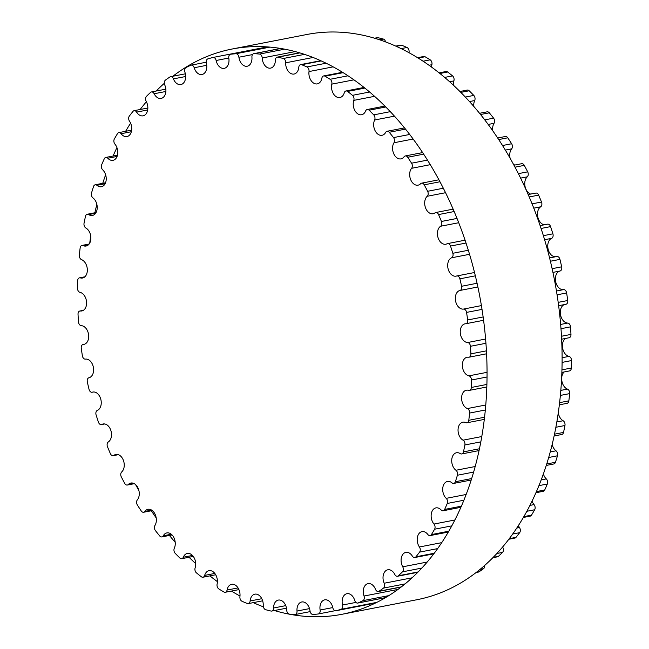 <?xml version="1.0" encoding="UTF-8"?>
<svg xmlns="http://www.w3.org/2000/svg" width="649" height="649" viewBox="0 0 649 649"><rect width="100%" height="100%" fill="white"/><g stroke="black" fill="none" stroke-linecap="round" stroke-linejoin="round"><path stroke-width="0.97" d="M565.62 338.429A9.484 6.458 -101 0 0 562.634 348.245A9.484 6.458 -101 0 0 568.978 356.398A3.651 2.491 79 0 1 571.518 360.568A283.499 192.988 79 0 1 571.347 368.024A3.651 2.491 79 0 1 569.514 370.92L561.872 372.404M468.529 357.21A9.484 6.458 -101 0 0 467.11 357.25A9.484 6.458 -101 0 0 462.396 366.482A9.484 6.458 -101 0 0 468.911 375.844A3.651 2.491 79 0 1 471.45 380.014A283.499 192.988 79 0 1 471.279 387.469A3.651 2.491 79 0 1 469.446 390.365A3.651 2.491 79 0 1 468.586 390.317A9.484 6.458 -101 0 0 466.38 390.203A9.484 6.458 -101 0 0 461.617 398.867A9.484 6.458 -101 0 0 467.385 408.562A3.651 2.491 79 0 1 469.592 413.064A283.499 192.988 79 0 1 468.789 420.301A3.651 2.491 79 0 1 466.98 422.775A3.651 2.491 79 0 1 465.82 422.613A9.484 6.458 -101 0 0 462.818 422.191A9.484 6.458 -101 0 0 458.04 430.295A9.484 6.458 -101 0 0 463.045 440.184A3.651 2.491 79 0 1 464.887 444.963A283.499 192.988 79 0 1 463.459 451.874A3.651 2.491 79 0 1 461.715 453.943A3.651 2.491 79 0 1 460.263 453.61A9.484 6.458 -101 0 0 456.49 452.759A9.484 6.458 -101 0 0 451.712 460.303A9.484 6.458 -101 0 0 455.955 470.265A3.651 2.491 79 0 1 457.407 475.238A283.499 192.988 79 0 1 455.371 481.728A3.651 2.491 79 0 1 453.74 483.416A3.651 2.491 79 0 1 451.996 482.872A9.484 6.458 -101 0 0 447.477 481.469A9.484 6.458 -101 0 0 442.732 488.454A9.484 6.458 -101 0 0 446.22 498.359A3.651 2.491 79 0 1 447.258 503.462A283.499 192.988 79 0 1 444.646 509.433A3.651 2.491 79 0 1 443.153 510.763A3.651 2.491 79 0 1 441.142 509.96A9.484 6.458 -101 0 0 435.917 507.891A9.484 6.458 -101 0 0 431.22 514.332A9.484 6.458 -101 0 0 433.978 524.051A3.651 2.491 79 0 1 434.595 529.211A283.499 192.988 79 0 1 431.439 534.581A3.651 2.491 79 0 1 430.117 535.587A3.651 2.491 79 0 1 427.853 534.484A9.484 6.458 -101 0 0 421.972 531.636A9.484 6.458 -101 0 0 417.356 537.542A9.484 6.458 -101 0 0 419.408 546.977A3.651 2.491 79 0 1 419.595 552.112A283.499 192.988 79 0 1 415.944 556.801A3.651 2.491 79 0 1 414.825 557.523A3.651 2.491 79 0 1 412.326 556.088A9.484 6.458 -101 0 0 405.852 552.372A9.484 6.458 -101 0 0 402.729 566.804A3.651 2.491 79 0 1 402.477 571.842A283.499 192.988 79 0 1 398.389 575.785A3.651 2.491 79 0 1 397.488 576.255A3.651 2.491 79 0 1 394.795 574.454A9.484 6.458 -101 0 0 387.794 569.79A9.484 6.458 -101 0 0 384.176 583.232A3.651 2.491 79 0 1 383.494 588.099A283.499 192.988 79 0 1 379.024 591.231A3.651 2.491 79 0 1 378.375 591.507A3.651 2.491 79 0 1 375.503 589.316A9.484 6.458 -101 0 0 368.056 583.629A9.484 6.458 -101 0 0 364.024 596.033A3.651 2.491 79 0 1 362.913 600.658A283.499 192.988 79 0 1 358.134 602.937A3.651 2.491 79 0 1 357.753 603.059A3.651 2.491 79 0 1 354.743 600.455A9.484 6.458 -101 0 0 346.923 593.697A9.484 6.458 -101 0 0 342.567 605.006A3.651 2.491 79 0 1 341.049 609.33A283.499 192.988 79 0 1 336.028 610.717A3.651 2.491 79 0 1 335.931 610.741A3.651 2.491 79 0 1 332.807 607.707A9.484 6.458 -101 0 0 324.711 599.846A9.484 6.458 -101 0 0 320.119 610.036A3.651 2.491 79 0 1 318.351 613.962A3.651 2.491 79 0 1 318.221 613.986A283.499 192.988 79 0 1 313.021 614.465A3.651 2.491 79 0 1 310.027 610.977A9.484 6.458 -101 0 0 301.736 601.98A9.484 6.458 -101 0 0 297.007 611.042A3.651 2.491 79 0 1 295.181 614.53A3.651 2.491 79 0 1 294.743 614.554A283.499 192.988 79 0 1 289.454 614.124A3.651 2.491 79 0 1 286.728 610.206A9.484 6.458 -101 0 0 278.34 600.082A9.484 6.458 -101 0 0 273.562 608.008A3.651 2.491 79 0 1 271.72 611.058A3.651 2.491 79 0 1 270.974 611.042A283.499 192.988 79 0 1 265.66 609.703A3.651 2.491 79 0 1 263.243 605.403A9.484 6.458 -101 0 0 254.854 594.159A9.484 6.458 -101 0 0 250.125 600.974A3.651 2.491 79 0 1 248.307 603.602A3.651 2.491 79 0 1 247.253 603.489A283.499 192.988 79 0 1 242.004 601.258A3.651 2.491 79 0 1 239.927 596.65A9.484 6.458 -101 0 0 231.636 584.311A9.484 6.458 -101 0 0 227.053 590.055A3.651 2.491 79 0 1 225.284 592.269A3.651 2.491 79 0 1 223.937 592.01A283.499 192.988 79 0 1 218.818 588.919A3.651 2.491 79 0 1 217.115 584.068A9.484 6.458 -101 0 0 215.541 574.487A9.484 6.458 -101 0 0 209.019 570.682A9.484 6.458 -101 0 0 204.662 575.403A3.651 2.491 79 0 1 202.991 577.221A3.651 2.491 79 0 1 201.352 576.766A283.499 192.988 79 0 1 196.444 572.872A3.651 2.491 79 0 1 195.138 567.843A9.484 6.458 -101 0 0 194.116 557.734A9.484 6.458 -101 0 0 187.318 553.459A9.484 6.458 -101 0 0 183.302 557.231A3.651 2.491 79 0 1 181.752 558.684A3.651 2.491 79 0 1 179.83 557.986A283.499 192.988 79 0 1 175.206 553.329A3.651 2.491 79 0 1 174.313 548.202A9.484 6.458 -101 0 0 173.916 537.672A9.484 6.458 -101 0 0 166.874 532.91A9.484 6.458 -101 0 0 163.264 535.806A3.651 2.491 79 0 1 161.869 536.918A3.651 2.491 79 0 1 159.695 535.936A283.499 192.988 79 0 1 155.419 530.598A3.651 2.491 79 0 1 154.957 525.447A9.484 6.458 -101 0 0 155.241 514.584A9.484 6.458 -101 0 0 147.964 509.319A9.484 6.458 -101 0 0 144.849 511.436A3.651 2.491 79 0 1 143.64 512.256A3.651 2.491 79 0 1 141.231 510.95A283.499 192.988 79 0 1 137.361 505.003A3.651 2.491 79 0 1 137.337 499.892A9.484 6.458 -101 0 0 138.367 488.827A9.484 6.458 -101 0 0 130.879 483.043A9.484 6.458 -101 0 0 128.324 484.487A3.651 2.491 79 0 1 127.334 485.038A3.651 2.491 79 0 1 124.705 483.375A283.499 192.988 79 0 1 121.314 476.91A3.651 2.491 79 0 1 121.72 471.928A9.484 6.458 -101 0 0 123.537 460.774A9.484 6.458 -101 0 0 115.855 454.462A9.484 6.458 -101 0 0 113.924 455.338A3.651 2.491 79 0 1 113.186 455.679A3.651 2.491 79 0 1 110.371 453.635A283.499 192.988 79 0 1 107.491 446.739A3.651 2.491 79 0 1 108.334 441.953A9.484 6.458 -101 0 0 110.971 430.839A9.484 6.458 -101 0 0 103.118 423.984A9.484 6.458 -101 0 0 101.869 424.43A3.651 2.491 79 0 1 101.39 424.6A3.651 2.491 79 0 1 98.429 422.142A283.499 192.988 79 0 1 96.101 414.922A3.651 2.491 79 0 1 97.366 410.403A9.484 6.458 -101 0 0 100.855 399.468A9.484 6.458 -101 0 0 92.856 392.061A9.484 6.458 -101 0 0 92.336 392.199A3.651 2.491 79 0 1 92.134 392.247A3.651 2.491 79 0 1 89.051 389.376A283.499 192.988 79 0 1 87.323 381.928A3.651 2.491 79 0 1 88.978 377.742A9.484 6.458 -101 0 0 93.375 367.302A9.484 6.458 -101 0 0 85.457 359.116A3.651 2.491 79 0 1 82.374 355.798A283.499 192.988 79 0 1 81.263 348.237A3.651 2.491 79 0 1 83.056 344.473A3.651 2.491 79 0 1 83.299 344.441A9.484 6.458 -101 0 0 83.924 344.368A9.484 6.458 -101 0 0 88.572 334.568A9.484 6.458 -101 0 0 81.328 325.676A3.651 2.491 79 0 1 78.497 321.904A283.499 192.988 79 0 1 78.026 314.343A3.651 2.491 79 0 1 79.859 311.009A3.651 2.491 79 0 1 80.403 310.993A9.484 6.458 -101 0 0 81.823 310.952A9.484 6.458 -101 0 0 86.536 301.72A9.484 6.458 -101 0 0 80.022 292.358A3.651 2.491 79 0 1 77.482 288.188A283.499 192.988 79 0 1 77.653 280.733A3.651 2.491 79 0 1 79.486 277.837A3.651 2.491 79 0 1 80.346 277.886A9.484 6.458 -101 0 0 82.553 278.007A9.484 6.458 -101 0 0 87.315 269.335A9.484 6.458 -101 0 0 81.547 259.641A3.651 2.491 79 0 1 79.34 255.138A283.499 192.988 79 0 1 80.143 247.902A3.651 2.491 79 0 1 81.952 245.427A3.651 2.491 79 0 1 83.113 245.59A9.484 6.458 -101 0 0 86.114 246.012A9.484 6.458 -101 0 0 90.892 237.907A9.484 6.458 -101 0 0 85.887 228.018A3.651 2.491 79 0 1 84.046 223.248A283.499 192.988 79 0 1 85.473 216.328A3.651 2.491 79 0 1 87.217 214.259A3.651 2.491 79 0 1 88.67 214.592A9.484 6.458 -101 0 0 92.442 215.444A9.484 6.458 -101 0 0 97.22 207.899A9.484 6.458 -101 0 0 92.977 197.937A3.651 2.491 79 0 1 91.525 192.964A283.499 192.988 79 0 1 93.561 186.474A3.651 2.491 79 0 1 95.192 184.787A3.651 2.491 79 0 1 96.936 185.33A9.484 6.458 -101 0 0 101.455 186.734A9.484 6.458 -101 0 0 106.201 179.749A9.484 6.458 -101 0 0 102.712 169.851A3.651 2.491 79 0 1 101.674 164.741A283.499 192.988 79 0 1 104.286 158.77A3.651 2.491 79 0 1 105.779 157.439A3.651 2.491 79 0 1 107.791 158.242A9.484 6.458 -101 0 0 113.015 160.319A9.484 6.458 -101 0 0 117.712 153.87A9.484 6.458 -101 0 0 114.954 144.151A3.651 2.491 79 0 1 114.338 138.991A283.499 192.988 79 0 1 117.493 133.621A3.651 2.491 79 0 1 118.816 132.615A3.651 2.491 79 0 1 121.079 133.718A9.484 6.458 -101 0 0 126.961 136.566A9.484 6.458 -101 0 0 131.577 130.66A9.484 6.458 -101 0 0 129.524 121.225A3.651 2.491 79 0 1 129.338 116.09A283.499 192.988 79 0 1 132.988 111.401A3.651 2.491 79 0 1 134.108 110.679A3.651 2.491 79 0 1 136.606 112.115A9.484 6.458 -101 0 0 143.08 115.83A9.484 6.458 -101 0 0 146.203 101.398A3.651 2.491 79 0 1 146.455 96.36A283.499 192.988 79 0 1 150.544 92.418A3.651 2.491 79 0 1 151.444 91.947A3.651 2.491 79 0 1 154.138 93.748A9.484 6.458 -101 0 0 161.139 98.413A9.484 6.458 -101 0 0 164.757 84.97A3.651 2.491 79 0 1 165.438 80.103A283.499 192.988 79 0 1 169.908 76.971A3.651 2.491 79 0 1 170.557 76.696A3.651 2.491 79 0 1 173.429 78.886A9.484 6.458 -101 0 0 180.876 84.573A9.484 6.458 -101 0 0 184.908 72.169A3.651 2.491 79 0 1 186.02 67.545A283.499 192.988 79 0 1 190.798 65.265A3.651 2.491 79 0 1 191.179 65.143A3.651 2.491 79 0 1 194.189 67.747A9.484 6.458 -101 0 0 202.009 74.505A9.484 6.458 -101 0 0 206.366 63.196A3.651 2.491 79 0 1 207.883 58.872A283.499 192.988 79 0 1 212.904 57.485A3.651 2.491 79 0 1 213.002 57.461A3.651 2.491 79 0 1 216.125 60.495A9.484 6.458 -101 0 0 224.221 68.356A9.484 6.458 -101 0 0 228.813 58.167A3.651 2.491 79 0 1 230.582 54.24A3.651 2.491 79 0 1 230.719 54.224A283.499 192.988 79 0 1 235.912 53.737A3.651 2.491 79 0 1 238.905 57.226A9.484 6.458 -101 0 0 247.196 66.222A9.484 6.458 -101 0 0 251.934 57.161A3.651 2.491 79 0 1 253.751 53.672A3.651 2.491 79 0 1 254.189 53.648A283.499 192.988 79 0 1 259.478 54.078A3.651 2.491 79 0 1 262.212 57.996A9.484 6.458 -101 0 0 270.592 68.121A9.484 6.458 -101 0 0 275.371 60.195A3.651 2.491 79 0 1 277.212 57.144A3.651 2.491 79 0 1 277.959 57.161A283.499 192.988 79 0 1 283.272 58.499A3.651 2.491 79 0 1 285.69 62.799A9.484 6.458 -101 0 0 294.078 74.043A9.484 6.458 -101 0 0 298.808 67.228A3.651 2.491 79 0 1 300.625 64.6A3.651 2.491 79 0 1 301.68 64.713A283.499 192.988 79 0 1 306.928 66.944A3.651 2.491 79 0 1 309.005 71.552A9.484 6.458 -101 0 0 317.296 83.891A9.484 6.458 -101 0 0 321.88 78.148A3.651 2.491 79 0 1 323.648 75.933A3.651 2.491 79 0 1 324.995 76.193A283.499 192.988 79 0 1 330.114 79.283A3.651 2.491 79 0 1 331.817 84.135A9.484 6.458 -101 0 0 333.391 93.724A9.484 6.458 -101 0 0 339.914 97.52A9.484 6.458 -101 0 0 344.27 92.799A3.651 2.491 79 0 1 345.941 90.982A3.651 2.491 79 0 1 347.58 91.436A283.499 192.988 79 0 1 352.488 95.33A3.651 2.491 79 0 1 353.794 100.368A9.484 6.458 -101 0 0 354.816 110.468A9.484 6.458 -101 0 0 361.615 114.743A9.484 6.458 -101 0 0 365.63 110.971A3.651 2.491 79 0 1 367.18 109.519A3.651 2.491 79 0 1 369.103 110.225A283.499 192.988 79 0 1 373.727 114.873A3.651 2.491 79 0 1 374.619 120A9.484 6.458 -101 0 0 375.017 130.53A9.484 6.458 -101 0 0 382.058 135.292A9.484 6.458 -101 0 0 385.668 132.396A3.651 2.491 79 0 1 387.064 131.285A3.651 2.491 79 0 1 389.238 132.266A283.499 192.988 79 0 1 393.513 137.604A3.651 2.491 79 0 1 393.975 142.756A9.484 6.458 -101 0 0 393.692 153.618A9.484 6.458 -101 0 0 400.968 158.883A9.484 6.458 -101 0 0 404.084 156.766A3.651 2.491 79 0 1 405.292 155.947A3.651 2.491 79 0 1 407.702 157.253A283.499 192.988 79 0 1 411.571 163.199A3.651 2.491 79 0 1 411.596 168.31A9.484 6.458 -101 0 0 410.566 179.375A9.484 6.458 -101 0 0 418.061 185.16A9.484 6.458 -101 0 0 420.617 183.716A3.651 2.491 79 0 1 421.599 183.164A3.651 2.491 79 0 1 424.227 184.827A283.499 192.988 79 0 1 427.618 191.293A3.651 2.491 79 0 1 427.212 196.274A9.484 6.458 -101 0 0 425.395 207.429A9.484 6.458 -101 0 0 433.078 213.74A9.484 6.458 -101 0 0 435.008 212.864A3.651 2.491 79 0 1 435.755 212.523A3.651 2.491 79 0 1 438.562 214.568A283.499 192.988 79 0 1 441.442 221.463A3.651 2.491 79 0 1 440.606 226.25A9.484 6.458 -101 0 0 437.961 237.364A9.484 6.458 -101 0 0 445.814 244.219A9.484 6.458 -101 0 0 447.064 243.773A3.651 2.491 79 0 1 447.542 243.602A3.651 2.491 79 0 1 450.503 246.06A283.499 192.988 79 0 1 452.832 253.28A3.651 2.491 79 0 1 451.566 257.799A9.484 6.458 -101 0 0 448.078 268.735A9.484 6.458 -101 0 0 456.077 276.141A9.484 6.458 -101 0 0 456.596 276.003A3.651 2.491 79 0 1 456.799 275.955A3.651 2.491 79 0 1 459.881 278.827A283.499 192.988 79 0 1 461.609 286.274A3.651 2.491 79 0 1 459.954 290.46A9.484 6.458 -101 0 0 455.557 300.901A9.484 6.458 -101 0 0 463.475 309.086A3.651 2.491 79 0 1 466.558 312.404A283.499 192.988 79 0 1 467.669 319.965A3.651 2.491 79 0 1 465.877 323.729A3.651 2.491 79 0 1 465.633 323.762A9.484 6.458 -101 0 0 465.009 323.835A9.484 6.458 -101 0 0 460.36 333.635A9.484 6.458 -101 0 0 467.604 342.526A3.651 2.491 79 0 1 470.436 346.298A283.499 192.988 79 0 1 470.906 353.859A3.651 2.491 79 0 1 469.073 357.193A3.651 2.491 79 0 1 468.529 357.21M564.119 371.966A9.484 6.458 -101 0 0 561.92 381.288A9.484 6.458 -101 0 0 567.453 389.108A3.651 2.491 79 0 1 569.66 393.618A283.499 192.988 79 0 1 568.857 400.855A3.651 2.491 79 0 1 567.048 403.329L559.349 404.822M559.868 404.725A9.484 6.458 -101 0 0 559.243 405.706M558.278 412.829A9.484 6.458 -101 0 0 563.113 420.739A3.651 2.491 79 0 1 564.955 425.509A283.499 192.988 79 0 1 563.527 432.429A3.651 2.491 79 0 1 561.783 434.497L554.116 435.982M552.161 444.468A9.484 6.458 -101 0 0 556.023 450.812A3.651 2.491 79 0 1 557.475 455.793A283.499 192.988 79 0 1 555.439 462.283A3.651 2.491 79 0 1 553.808 463.962L546.263 465.43M543.375 473.981A9.484 6.458 -101 0 0 546.288 478.905A3.651 2.491 79 0 1 547.326 484.008A283.499 192.988 79 0 1 544.714 489.987A3.651 2.491 79 0 1 543.221 491.309L535.936 492.729M532.058 501.125A9.484 6.458 -101 0 0 534.046 504.606A3.651 2.491 79 0 1 534.662 509.757A283.499 192.988 79 0 1 531.507 515.136A3.651 2.491 79 0 1 530.184 516.133L523.37 517.464M518.397 525.576A9.484 6.458 -101 0 0 519.476 527.532A3.651 2.491 79 0 1 519.662 532.667A283.499 192.988 79 0 1 516.012 537.356A3.651 2.491 79 0 1 514.892 538.07L508.848 539.246M502.618 547.018A9.484 6.458 -101 0 0 502.797 547.358A3.651 2.491 79 0 1 502.545 552.396A283.499 192.988 79 0 1 498.456 556.331A3.651 2.491 79 0 1 497.556 556.801L492.834 557.726M484.673 565.449A3.651 2.491 79 0 1 483.562 568.654A283.499 192.988 79 0 1 479.092 571.785A3.651 2.491 79 0 1 478.443 572.061L476.131 572.507M374.595 38.218L377.28 37.691A3.651 2.491 79 0 1 378.026 37.715A283.499 192.988 79 0 1 383.34 39.054A3.651 2.491 79 0 1 385.62 41.925M395.768 46.111L400.693 45.154A3.651 2.491 79 0 1 401.747 45.268A283.499 192.988 79 0 1 406.996 47.491A3.651 2.491 79 0 1 409.073 52.107A9.484 6.458 -101 0 0 409.008 52.707M417.558 57.68L423.716 56.487A3.651 2.491 79 0 1 425.063 56.747A283.499 192.988 79 0 1 430.182 59.83A3.651 2.491 79 0 1 431.885 64.689A9.484 6.458 -101 0 0 431.593 67.115M439.122 72.866L446.009 71.528A3.651 2.491 79 0 1 447.648 71.99A283.499 192.988 79 0 1 452.556 75.884A3.651 2.491 79 0 1 453.862 80.914A9.484 6.458 -101 0 0 453.286 85.084M459.93 91.493L467.248 90.073A3.651 2.491 79 0 1 469.17 90.771A283.499 192.988 79 0 1 473.794 95.419A3.651 2.491 79 0 1 474.687 100.554A9.484 6.458 -101 0 0 473.786 106.404M479.562 113.299L487.131 111.831A3.651 2.491 79 0 1 489.305 112.821A283.499 192.988 79 0 1 493.581 118.15A3.651 2.491 79 0 1 494.043 123.31A9.484 6.458 -101 0 0 492.802 130.847M497.678 137.994L505.36 136.501A3.651 2.491 79 0 1 507.769 137.807A283.499 192.988 79 0 1 511.639 143.754A3.651 2.491 79 0 1 511.663 148.856A9.484 6.458 -101 0 0 510.114 158.242M513.367 164.092A9.484 6.458 -101 0 0 514.698 165.065M513.967 165.211L521.666 163.71A3.651 2.491 79 0 1 524.295 165.373A283.499 192.988 79 0 1 527.686 171.839A3.651 2.491 79 0 1 527.28 176.828A9.484 6.458 -101 0 0 525 186.231A9.484 6.458 -101 0 0 530.647 194.083M528.189 194.554L535.814 193.078A3.651 2.491 79 0 1 538.629 195.122A283.499 192.988 79 0 1 541.509 202.017A3.651 2.491 79 0 1 540.666 206.804A9.484 6.458 -101 0 0 537.761 216.807A9.484 6.458 -101 0 0 544.316 224.797M540.122 225.609L547.61 224.156A3.651 2.491 79 0 1 550.571 226.606A283.499 192.988 79 0 1 552.899 233.827A3.651 2.491 79 0 1 551.634 238.353A9.484 6.458 -101 0 0 548.04 248.827A9.484 6.458 -101 0 0 555.512 256.769M556.664 256.558A3.651 2.491 79 0 1 556.866 256.509A3.651 2.491 79 0 1 559.949 259.381A283.499 192.988 79 0 1 561.677 266.82A3.651 2.491 79 0 1 560.022 271.014A9.484 6.458 -101 0 0 555.625 281.455A9.484 6.458 -101 0 0 563.543 289.632A3.651 2.491 79 0 1 566.626 292.959A283.499 192.988 79 0 1 567.737 300.511A3.651 2.491 79 0 1 565.944 304.284A3.651 2.491 79 0 1 565.701 304.308M564.354 304.592A9.484 6.458 -101 0 0 560.509 314.724A9.484 6.458 -101 0 0 567.672 323.08A3.651 2.491 79 0 1 570.503 326.853A283.499 192.988 79 0 1 570.974 334.413A3.651 2.491 79 0 1 569.141 337.74L561.636 339.2M172.869 76.249A287.921 195.998 79 0 1 232.042 49.04A287.921 195.998 79 0 1 269.067 47.036A287.921 195.998 79 0 1 483.683 321.044A287.921 195.998 79 0 1 341.909 614.303A287.921 195.998 79 0 1 274.405 610.539M263.38 606.831A287.921 195.998 79 0 1 253.232 602.645M239.992 596.042A287.921 195.998 79 0 1 231.442 591.069M217.407 581.634A287.921 195.998 79 0 1 209.878 575.882M195.714 563.665A287.921 195.998 79 0 1 189.07 557.264M175.214 542.345A287.921 195.998 79 0 1 169.438 535.449M156.198 517.91A287.921 195.998 79 0 1 151.322 510.763M138.886 490.514A287.921 195.998 79 0 1 135.633 484.657M89.757 243.051A287.921 195.998 79 0 1 90.722 235.92M94.884 212.767A287.921 195.998 79 0 1 96.839 204.289M102.737 183.326A287.921 195.998 79 0 1 105.625 174.768M113.064 156.028A287.921 195.998 79 0 1 116.942 147.623M125.63 131.293A287.921 195.998 79 0 1 130.603 123.18M140.152 109.503A287.921 195.998 79 0 1 146.382 101.731M156.166 91.03A287.921 195.998 79 0 1 164.327 83.307M341.909 614.303L416.958 599.717A287.921 195.998 -101 0 0 558.732 306.458A287.921 195.998 -101 0 0 344.116 32.45A287.921 195.998 -101 0 0 307.091 34.454L232.042 49.04M568.978 356.398L562.107 357.737M487.058 372.323L468.911 375.844M571.518 360.568L562.091 362.402M487.042 376.988L471.45 380.014M571.347 368.024L561.953 369.849M486.904 384.435L471.279 387.469M567.453 389.108L560.817 390.398M485.768 404.984L467.385 408.562M569.66 393.618L560.371 395.419M485.322 410.006L469.592 413.064M568.857 400.855L559.608 402.648M484.56 417.234L468.789 420.301M563.113 420.739L556.834 421.955M481.785 436.542L463.045 440.184M564.955 425.509L555.877 427.277M480.828 441.864L464.887 444.963M563.527 432.429L554.497 434.181M479.449 448.767L463.459 451.874M556.023 450.812L550.238 451.939M475.19 466.526L455.955 470.265M557.475 455.793L548.681 457.496M473.632 472.083L457.407 475.238M555.439 462.283L546.726 463.978M471.669 478.564L455.371 481.728M546.288 478.905L541.201 479.895M466.152 494.481L446.22 498.359M547.326 484.008L538.938 485.639M463.889 500.225L447.258 503.462M544.714 489.987L536.439 491.593M461.382 506.179L444.646 509.433M534.046 504.606L529.933 505.401M454.884 519.987L433.978 524.051M534.662 509.757L526.85 511.282M451.793 525.868L434.595 529.211M531.507 515.136L523.857 516.62M448.8 531.207L431.439 534.581M519.476 527.532L516.782 528.059M441.734 542.645L419.408 546.977M519.662 532.667L512.694 534.022M437.637 548.608L419.595 552.112M516.012 537.356L509.287 538.662M434.238 553.248L415.944 556.801M502.797 547.358L502.237 547.464M427.188 562.05L402.729 566.804M502.545 552.396L496.891 553.492M421.834 568.078L402.477 571.842M498.456 556.331L493.199 557.353M418.143 571.939L398.389 575.785M412.083 577.813L384.176 583.232M483.562 568.654L480.138 569.319M405.09 583.905L383.494 588.099M479.092 571.785L476.39 572.313M401.333 586.899L379.024 591.231M397.967 589.438L364.024 596.033M388.84 595.62L362.913 600.658M385.579 597.599L358.134 602.937M355.903 602.418L342.567 605.006M376.809 602.377L341.049 609.33M375.43 603.059L336.028 610.717M332.783 607.578L320.119 610.036M335.103 610.701L318.481 613.93M309.516 608.608L297.007 611.042M285.738 605.639L273.562 608.008M261.798 598.711L250.125 600.974M238.045 587.921L227.053 590.055M214.819 573.432L204.662 575.403M192.461 555.447L183.302 557.231M171.304 534.241L163.264 535.806M151.647 510.114L144.849 511.436M133.783 483.424L128.324 484.487M117.972 454.551L113.924 455.338M104.44 423.927L101.869 424.43M93.391 391.988L92.336 392.199M84.54 344.205L83.299 344.441M83.153 310.457L80.403 310.993M84.565 277.058L80.346 277.886M88.743 244.495L83.113 245.59M95.63 213.237L88.67 214.592M105.122 183.74L96.936 185.33M117.08 156.433L107.791 158.242M131.341 131.723L121.079 133.718M147.688 109.957L136.606 112.115M165.884 91.468L154.138 93.748M185.655 76.509L173.429 78.886M206.731 65.314L194.189 67.747M267.331 46.906L213.099 57.445M228.797 58.029L216.125 60.495M268.069 46.955L230.719 54.224M269.984 47.117L235.912 53.737M252.485 54.589L238.905 57.226M280.782 48.48L254.189 53.648M284.7 49.178L259.478 54.078M295.214 51.587L262.212 57.996M378.026 37.715L374.919 38.315M299.87 52.902L277.959 57.161M383.34 39.054L379.568 39.784M304.519 54.37L283.272 58.499M313.078 57.477L285.69 62.799M401.747 45.268L396.263 46.33M321.214 60.917L301.68 64.713M406.996 47.491L401.147 48.626M326.098 63.221L306.928 66.944M409.073 52.107L408.205 52.269M333.156 66.855L309.005 71.552M425.063 56.747L418.199 58.077M343.151 72.672L324.995 76.193M430.182 59.83L423.091 61.209M348.042 75.795L330.114 79.283M431.885 64.689L428.997 65.249M353.94 79.835L331.817 84.135M447.648 71.99L439.908 73.499M364.852 88.086L347.58 91.436M452.556 75.884L444.662 77.418M369.606 92.004L352.488 95.33M453.862 80.914L449.619 81.742M374.57 96.328L353.794 100.368M469.17 90.771L460.831 92.393M385.774 106.98L369.103 110.225M473.794 95.419L465.349 97.066M390.3 111.652L373.727 114.873M474.687 100.554L469.503 101.56M394.454 116.147L374.619 120M489.305 112.821L480.544 114.516M405.495 129.11L389.238 132.266M493.581 118.15L484.746 119.87M409.697 134.457L393.513 137.604M494.043 123.31L488.194 124.446M413.145 139.032L393.975 142.756M507.769 137.807L498.716 139.567M423.667 154.154L407.702 157.253M511.639 143.754L502.529 145.522M427.472 160.108L411.571 163.199M511.663 148.856L505.336 150.089M430.287 164.676L411.596 168.31M524.295 165.373L515.022 167.174M439.973 181.761L424.227 184.827M527.686 171.839L518.389 173.648M443.332 188.234L427.618 191.293M527.28 176.828L520.612 178.118M445.563 192.704L427.212 196.274M538.629 195.122L529.219 196.947M454.17 211.533L438.562 214.568M541.509 202.017L532.075 203.851M457.026 218.437L441.442 221.463M540.666 206.804L533.778 208.142M458.721 222.729L440.606 226.25M550.571 226.606L541.071 228.456M466.023 243.042L450.503 246.06M552.899 233.827L543.375 235.676M468.327 250.263L452.832 253.28M551.634 238.353L544.608 239.716M469.551 254.303L451.566 257.799M559.949 259.381L550.401 261.239M475.352 275.825L459.881 278.827M561.677 266.82L552.129 268.678M477.08 283.264L461.609 286.274M560.022 271.014L552.932 272.393M477.883 286.98L459.954 290.46M563.543 289.632L556.461 291.012M481.412 305.598L463.475 309.086M566.626 292.959L557.077 294.816M482.02 309.403L466.558 312.404M567.737 300.511L558.189 302.369M483.14 316.955L467.669 319.965M567.672 323.08L560.647 324.443M485.598 339.029L467.604 342.526M570.503 326.853L560.987 328.702M485.939 343.289L470.436 346.298M570.974 334.413L561.482 336.255M486.426 350.841L470.906 353.859M486.823 386.991L469.446 390.365M484.3 419.408L466.98 422.775M479.067 450.568L461.715 453.943M471.206 480.017L453.74 483.416M460.887 507.315L443.153 510.763M448.313 532.05L430.117 535.587M433.792 553.832L414.825 557.523M417.786 572.313L397.488 576.255M401.082 587.094L378.375 591.507M385.457 597.672L357.753 603.059M375.414 603.067L335.931 610.741M335.119 610.701L318.351 613.962M310.149 611.618L295.181 614.53M286.493 608.186L271.72 611.058M262.65 600.812L248.307 603.602M238.929 589.616L225.284 592.269M215.703 574.754L202.991 577.221M193.297 556.436L181.752 558.684M172.058 534.938L161.869 536.918M152.296 510.576L143.64 512.256M134.302 483.683L127.334 485.038M118.353 454.673L113.186 455.679M104.684 423.959L101.39 424.6M93.488 391.988L92.134 392.247M84.646 344.165L83.056 344.473M83.38 310.327L79.859 311.009M84.881 276.79L79.486 277.837M89.132 244.032L81.952 245.427M96.06 212.539L87.217 214.259M105.552 182.775L95.192 184.787M117.477 155.168L105.779 157.439M131.65 130.125L118.816 132.615M147.858 108.01L134.108 110.679M165.852 89.148L151.444 91.947M185.363 73.816L170.557 76.696M206.212 62.223L191.179 65.143M267.323 46.906L213.002 57.461M268.053 46.955L230.582 54.24M280.619 48.448L253.751 53.672M299.546 52.804L277.212 57.144M320.72 60.698L300.625 64.6M342.51 72.266L323.648 75.933M364.073 87.453L345.941 90.982M384.881 106.079L367.18 109.519M404.514 127.894L387.064 131.285M422.629 152.58L405.292 155.947M438.919 179.797L421.599 183.164M453.14 209.14L435.755 212.523M465.073 240.195L447.542 243.602M556.866 256.509L549.589 257.921M474.541 272.507L456.799 275.955M565.944 304.284L558.635 305.703M483.586 320.29L465.877 323.729M486.58 353.786L469.073 357.193"/></g></svg>
